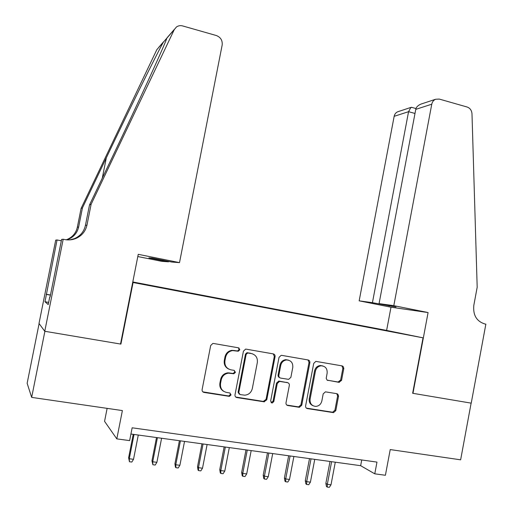 <?xml version="1.0" encoding="UTF-8"?>
<svg xmlns="http://www.w3.org/2000/svg" width="513" height="513" viewBox="0 0 513 513"><rect width="100%" height="100%" fill="white"/><g stroke="black" fill="none" stroke-linecap="round" stroke-linejoin="round"><path stroke-width="0.77" d="M239.795 349.802L238.494 347.82L213.536 343.473L212.85 343.454L210.689 345.505L202.116 389.598C201.975 391.111 202.609 392.054 204.027 392.426L229.401 396.363L231.074 394.901L229.766 392.945L226.547 392.439C222.084 391.252 220.077 388.258 220.539 383.448L221.244 379.793C222.27 375.894 224.713 373.682 228.574 373.156L233.845 373.785L235.435 372.335L234.133 370.367L230.921 369.835C226.47 368.61 224.47 365.596 224.925 360.799L225.637 357.151C226.599 353.406 228.92 351.219 232.607 350.591L238.276 351.232L239.795 349.802M228.593 369.02C225.22 367.276 223.79 364.442 224.29 360.504L224.995 356.862C225.957 353.124 228.272 350.95 231.953 350.328L237.609 350.956L239.122 349.533L238.442 347.814M202.847 391.868L228.753 395.978L230.42 394.516L229.965 392.99M223.674 391.316C220.661 389.495 219.41 386.751 219.91 383.096L220.616 379.447C221.642 375.561 224.078 373.349 227.926 372.823L233.184 373.451L234.774 372.008L234.217 370.386M373.066 327.865L382.781 329.776L373.066 327.865M338.946 382.339L341.549 380.37L343.819 368.328L343.146 366.442L342.068 365.884L315.854 361.376L313.725 363.377L305.613 405.873C305.479 407.322 306.062 408.226 307.377 408.579L333.508 412.638L335.81 410.618L338.548 396.1L337.875 394.215L336.791 393.67L325.428 391.849L323.196 393.869L321.843 400.974C320.965 404.308 318.913 406.116 315.694 406.405C311.654 405.898 309.788 403.462 310.096 399.095L315.424 371.155C316.232 368.007 318.143 366.224 321.157 365.801C325.422 366.135 327.416 368.59 327.14 373.156L326.21 378.318L327.089 380.107L338.946 382.339L338.048 381.999L340.638 380.037L342.87 368.289L341.857 365.846M133.072 282.535L120.914 344.108L44.894 331.295L31.665 397.383L122.383 410.586L116.81 438.878L129.629 440.616L132.149 427.804L376.978 462.098L374.772 473.826L385.404 475.269L390.226 449.574L460.636 459.821L471.126 403.135L412.651 393.279L423.033 337.836L132.687 282.445M275.071 356.67C275.212 355.201 274.609 354.271 273.262 353.887L246.214 349.167L245.586 349.148L243.431 351.181L235.005 394.773C234.864 396.26 235.48 397.19 236.865 397.562L264.048 401.807L266.786 399.768L275.071 356.67L274.314 356.388L273.243 353.88M281.746 355.368L308.101 359.959C309.416 360.338 310.006 361.255 309.865 362.704L301.74 405.264L299.406 407.309L287.793 405.52C286.459 405.161 285.863 404.25 286.004 402.788L289.332 385.417C289.473 383.955 288.877 383.038 287.543 382.666L279.547 381.403L277.289 383.442L273.801 401.608L272.153 403.051L270.627 401.108L279.027 357.356L281.175 355.342L281.746 355.368M31.665 397.383L27.144 383.288L39.11 323.588M252.479 353.829L251.453 353.572C255.827 354.81 257.789 357.798 257.327 362.544L252.313 388.553C251.255 392.56 248.734 394.773 244.765 395.183L240.078 394.568L238.776 392.618L246.157 354.4L247.676 352.976L251.453 353.572M132.764 282.06L149.834 285.311L132.777 282.003M132.784 281.964L386.334 330.366L423.033 337.836M360.453 325.845L360.524 325.486L158.62 287.248M360.524 325.486L387.693 331.039L158.626 287.036M239.045 348.59L239.141 348.096M107.127 408.367L104.562 421.34L116.81 438.878M130.924 434.024L360.658 465.689L374.772 473.826M361.736 459.962L360.658 465.689M120.914 344.108L120.561 343.864M235.768 397.056L263.316 401.41L266.055 399.377L274.314 356.388M250.754 353.297L246.99 352.7L245.471 354.124L246.157 354.4M239.238 394.151L238.109 392.24L245.471 354.124M286.78 405.065L298.598 406.899L300.926 404.86L309.025 362.415L307.986 359.94M287.646 382.685L278.783 381.056L276.526 383.096L273.051 401.211L273.801 401.608M271.076 402.622L273.051 401.211M292.776 367.411C293.045 362.736 290.967 360.254 286.543 359.959C283.497 360.415 281.566 362.216 280.758 365.359L278.848 375.324C278.706 376.792 279.309 377.715 280.649 378.087L288.646 379.363L290.877 377.331L292.776 367.411M288.595 360.158L285.76 359.671C282.721 360.126 280.797 361.921 279.989 365.057L280.758 365.359M279.771 377.728L278.533 376.952L278.04 375.516L279.989 365.057M327.179 380.178L338.048 381.999M322.914 365.961L320.298 365.5C317.291 365.923 315.38 367.699 314.578 370.841L315.424 371.155M312.859 405.655C310.057 404.34 308.858 402.025 309.262 398.71L314.578 370.841M306.389 408.136L332.623 412.228L334.918 410.208L337.612 395.985L336.765 393.67M133.521 459.302L131.822 462.046L129.462 461.745L128.616 457.801L129.276 458.75L133.521 459.302L138.286 435.043M129.462 461.745L129.276 458.75L134.047 434.453M128.616 457.801L133.226 434.344M179.512 262.618L222.161 45.054C222.61 40.418 220.667 37.244 216.332 35.532L182.692 25.945C180.384 25.336 178.3 25.688 176.427 26.997L174.266 29.626L91.122 204.289L86.973 225.079C85.536 231.363 81.823 235.833 75.834 238.494C72.237 239.93 68.518 240.283 64.657 239.539L63.182 239.244L44.759 331.27L120.523 344.043L138.247 254.326L179.512 262.618L171.926 262.066L151.944 258.058L148.879 257.885L168.52 261.822L168.604 261.399M168.52 261.822L161.742 261.329L137.805 256.538M91.122 204.289L89.506 204.956L115.027 151.367C138.112 102.985 161.524 51.986 166.186 39.995L166.962 38.02L163.326 42.201C155.189 57.046 128.891 110.404 106.326 157.812L82.458 207.861L78.643 226.97C77.316 232.748 73.891 236.859 68.376 239.302L66.831 239.853M82.458 207.861L81.092 208.425L77.328 227.272C76.02 232.966 72.647 237.019 67.203 239.43L66.235 239.789M69.8 239.885L74.443 238.641C80.349 236.025 84.004 231.619 85.421 225.431L89.506 204.956M163.326 42.201L156.824 49.678L81.092 208.425M63.182 239.244L61.598 239.43L50.056 297.085L49.761 296.867L50.088 296.924M48.652 302.401L44.977 301.747L48.222 304.575L49.761 296.867M44.977 301.747L57.058 239.956L55.712 240.116L39.007 323.446L44.759 331.27M61.323 240.809L57.058 239.956M61.361 240.616L60.008 240.546M46.183 294.238L50.466 295.013M50.441 295.155L46.446 294.43M393.804 305.665L431.766 104.21L415.767 109.359L379.069 303.613L393.804 305.665L428.086 312.552L412.965 393.33L471.229 403.154L485.856 324.158L484.772 323.94C476.551 321.305 472.903 315.091 473.826 305.312L477.186 287.235L471.992 113.848C471.691 110.366 470.062 108.083 467.099 107.012L439.269 99.073L435.62 99.253C433.575 100.15 432.292 101.798 431.766 104.21M386.616 330.423L390.996 307.204L428.086 312.552M390.996 307.204L359.164 300.836L372.432 302.683L395.998 307.005L379.069 303.613M372.432 302.683L408.566 111.68L394.157 116.323C394.638 114.117 395.824 112.597 397.722 111.77L398.325 111.571M359.164 300.836L394.157 116.323M389.123 306.03L389.194 305.645M412.414 107.55L410.9 107.416L408.566 111.68L414.991 113.463M421.821 103.812L420.897 104.113C417.89 105.421 416.178 107.166 415.767 109.359M156.895 462.322L155.195 465.041L152.874 464.746L151.957 460.821L152.714 461.777L156.895 462.322L161.595 438.256M152.874 464.746L152.714 461.777L157.427 437.679M151.957 460.821L156.51 437.551M179.89 465.291L178.191 467.991L175.908 467.696L175.433 467.151L174.92 463.797L175.773 464.759L179.89 465.291L184.533 441.417M175.908 467.696L175.773 464.759L180.435 440.853M174.92 463.797L179.415 440.712M202.513 468.209L200.814 470.889L198.569 470.601L198.044 470.055L197.518 466.721L198.467 467.689L202.513 468.209L207.105 444.527M198.569 470.601L198.467 467.689L203.071 443.969M197.518 466.721L201.962 443.816M224.777 471.088L223.084 473.743L220.872 473.454L220.295 472.909L219.756 469.6L220.795 470.575L224.777 471.088L229.317 447.586M220.872 473.454L220.795 470.575L225.342 447.041M219.756 469.6L224.149 446.874M264.477 401.281L264.375 401.833M246.695 473.916L245.002 476.545L242.822 476.269L242.194 475.718L241.649 472.435L242.771 473.409L246.695 473.916L251.178 450.6M242.822 476.269L242.771 473.409L247.266 450.061M241.649 472.435L245.99 449.888M268.267 476.705L266.574 479.309L264.432 479.039L263.759 478.482L263.195 475.224L264.407 476.205L268.267 476.705L272.698 453.569M264.432 479.039L264.407 476.205L268.85 453.037M263.195 475.224L267.485 452.851M289.499 479.443L287.812 482.034L285.703 481.765L284.984 481.207L284.407 477.969L285.703 478.956L289.499 479.443L293.885 456.487M285.703 481.765L285.703 478.956L290.095 455.967M284.407 477.969L288.652 455.768M310.41 482.149L308.723 484.714L306.646 484.445L305.883 483.887L305.299 480.675L306.671 481.662L310.41 482.149L314.745 459.366M306.646 484.445L306.671 481.662L311.013 458.846M305.299 480.675L309.493 458.641M331 484.804L329.314 487.35L327.268 487.087L326.46 486.529L325.87 483.336L327.32 484.33L331 484.804L335.284 462.194M327.268 487.087L327.32 484.33L331.61 461.687M325.87 483.336L330.013 461.469M233.973 350.392L234.633 350.661M224.995 356.862L225.637 357.151M224.29 360.504L224.925 360.799M232.819 373.432L233.479 373.765M229.612 372.906L230.26 373.233M220.616 379.447L221.244 379.793M219.91 383.096L220.539 383.448M228.465 395.959L229.106 396.35M203.437 392.047L204.027 392.426M237.173 350.943L237.84 351.213M266.055 399.377L266.786 399.768M263.316 401.41L264.048 401.807M236.198 397.171L236.865 397.562M247.413 352.72L248.106 352.989M238.109 392.24L238.776 392.618M309.025 362.415L309.865 362.704M300.926 404.86L301.74 405.264M298.258 406.873L299.066 407.284M287.011 405.116L287.793 405.52M286.761 382.32L287.543 382.666M279.239 381.082L280.008 381.428M276.526 383.096L277.289 383.442M278.084 374.997L278.848 375.324M327.236 380.21L327.987 380.499M309.262 398.71L310.096 399.095M337.612 395.985L338.509 396.363M334.918 410.208L335.81 410.618M332.315 412.202L333.2 412.619M306.55 408.168L307.377 408.579M342.87 368.289L343.781 368.59M340.638 380.037L341.549 380.37M78.643 226.97L77.328 227.272M85.421 225.431L86.973 225.079M174.266 29.626L166.962 38.02M106.326 157.812L102.273 178.146M231.953 350.328L232.607 350.591M233.184 373.451L233.845 373.785M227.926 372.823L228.574 373.156M228.753 395.978L229.401 396.363M237.609 350.956L238.276 351.232M263.695 401.435L264.426 401.833M246.99 352.7L247.676 352.976M298.598 406.899L299.406 407.309M278.783 381.056L279.547 381.403M271.403 402.654L272.153 403.051M285.76 359.671L286.543 359.959M320.298 365.5L321.157 365.801M332.623 412.228L333.508 412.638M338.471 382.025L339.369 382.365M74.443 238.641L75.834 238.494M68.376 239.302L67.203 239.43M174.439 29.279L167.071 37.763M163.544 41.816L158.799 47.279M397.722 111.77L410.9 107.416M415.992 108.544L411.439 107.275M420.897 104.113L435.62 99.253"/></g></svg>
